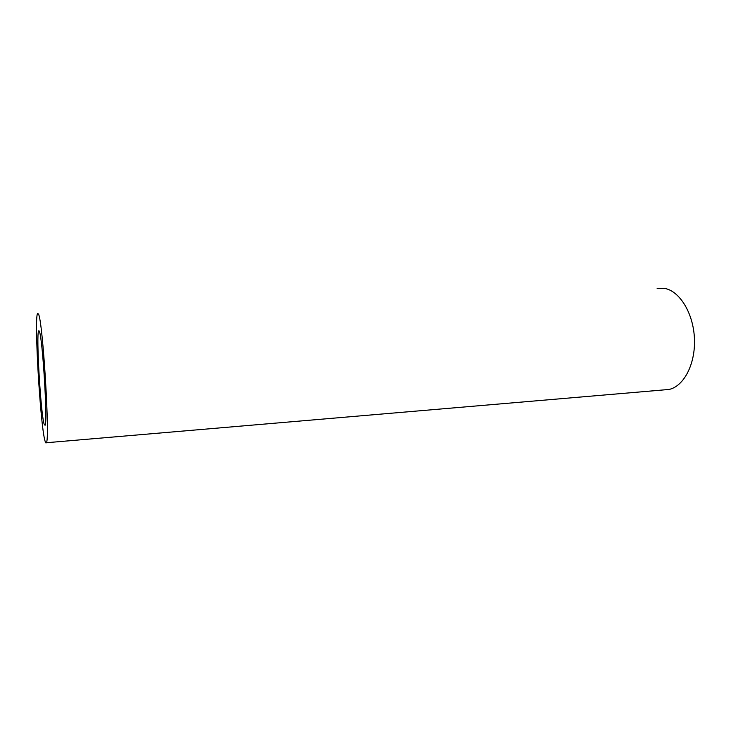 <?xml version="1.0" encoding="UTF-8"?>
<svg xmlns="http://www.w3.org/2000/svg" width="731" height="731" viewBox="0 0 731 731"><rect width="100%" height="100%" fill="white"/><g stroke="black" fill="none" stroke-linecap="round" stroke-linejoin="round"><path stroke-width="1.1" d="M657.123 288.343L664.982 288.462C680.031 291.431 693.536 313.69 694.45 338.937C695.501 364.184 683.768 386.397 669.02 389.459L663.684 389.915M38.469 314.001C42.873 320.808 50.192 441.122 46.318 442.739C45.934 443.415 45.468 442.703 44.92 440.601C40.214 424.081 34.028 318.223 37.564 313.48L38.469 314.001M39.355 331.426C42.617 337.448 47.835 423.843 45.048 425.305L44.07 423.934C40.653 412.732 36.038 334.049 38.642 330.924L39.355 331.426M669.02 389.459L46.318 442.739M39.099 330.905L38.642 330.924"/></g></svg>
